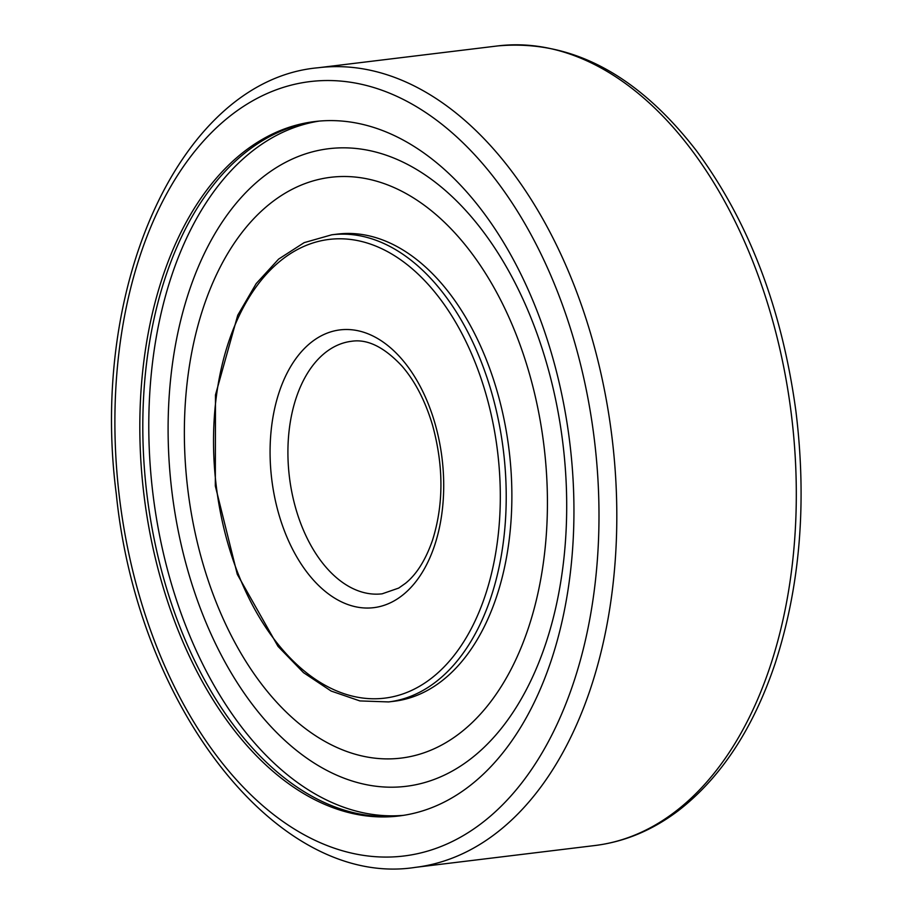 <?xml version="1.0" encoding="UTF-8"?>
<svg xmlns="http://www.w3.org/2000/svg" width="913" height="913" viewBox="0 0 913 913"><rect width="100%" height="100%" fill="white"/><g stroke="black" fill="none" stroke-linecap="round" stroke-linejoin="round"><path stroke-width="1.37" d="M388.596 701.926L394.245 701.241A235.292 144.3 -96.9 0 0 496.592 596.6A235.292 144.3 -96.9 0 0 481.893 349.028A235.292 144.3 -96.9 0 0 337.445 234.105L331.796 234.789L304.155 242.641L278.625 259.098L256.188 283.601L237.734 315.247L215.479 394.918L215.32 485.967L237.289 574.323L277.997 646.358L303.504 672.653L331.157 691.061L359.882 700.922L388.596 701.926A235.292 144.3 -96.9 0 0 490.943 597.285A235.292 144.3 -96.9 0 0 476.232 349.713A235.292 144.3 -96.9 0 0 331.796 234.789M528.399 627.961A292.525 179.405 -96.9 0 0 354.598 176.996A292.525 179.405 -96.9 0 0 214.532 598.061A292.525 179.405 -96.9 0 0 528.399 627.961M545.803 643.46A321.136 196.957 -96.9 0 0 354.997 148.374A321.136 196.957 -96.9 0 0 201.225 610.626A321.136 196.957 -96.9 0 0 545.803 643.46M319.151 121.098A349.759 214.509 -96.9 0 0 152.905 493.568A349.759 214.509 -96.9 0 0 403.569 815.332M316.149 121.395A349.759 214.509 -96.9 0 0 146.925 494.287A349.759 214.509 -96.9 0 0 400.59 815.765M551.235 660.407A349.759 214.509 -96.9 0 0 529.369 292.411A349.759 214.509 -96.9 0 0 314.654 121.566A349.759 214.509 -96.9 0 0 143.934 494.652A349.759 214.509 -96.9 0 0 399.095 815.96A349.759 214.509 -96.9 0 0 551.235 660.407M485.271 595.367A231.046 141.709 -96.9 0 0 347.99 239.172A231.046 141.709 -96.9 0 0 237.357 571.743A231.046 141.709 -96.9 0 0 485.271 595.367M434.611 545.426A139.906 85.799 -96.9 0 0 351.494 329.741A139.906 85.799 -96.9 0 0 284.502 531.115A139.906 85.799 -96.9 0 0 434.611 545.426M351.494 341.291A127.181 78.004 -96.9 0 0 289.41 476.963A127.181 78.004 -96.9 0 0 382.193 593.804L398.696 588.086L405.532 583.281C416.659 574.288 425.652 559.92 432.522 540.199C443.718 504.512 443.729 466.189 432.557 425.241C425.287 400.933 415.073 381.178 401.903 365.999C384.145 347.031 367.346 338.803 351.494 341.291M573.615 682.479A390.034 239.206 -96.9 0 0 341.884 81.189A390.034 239.206 -96.9 0 0 155.119 642.604A390.034 239.206 -96.9 0 0 573.615 682.479M590.654 688.242A402.747 247.012 -96.9 0 0 565.478 264.473A402.747 247.012 -96.9 0 0 318.226 67.745C182.052 79.728 88.812 283.338 116.305 494.116C137.783 708.328 278.602 888.783 415.461 867.35A402.747 247.012 -96.9 0 0 590.654 688.242M770.15 666.41A402.747 247.012 -96.9 0 0 744.974 242.641A402.747 247.012 -96.9 0 0 497.722 45.924C570.967 39.339 637.194 74.273 696.402 150.702C748.865 221.699 782.042 308.617 795.942 411.466C807.069 502.435 800.13 586.431 775.148 663.454C753.168 728.825 720.768 777.99 677.948 810.972C652.27 830.305 624.618 841.82 594.956 845.518A402.747 247.012 -96.9 0 0 770.15 666.41M415.461 867.35L594.956 845.518M318.226 67.745L497.722 45.924"/></g></svg>
